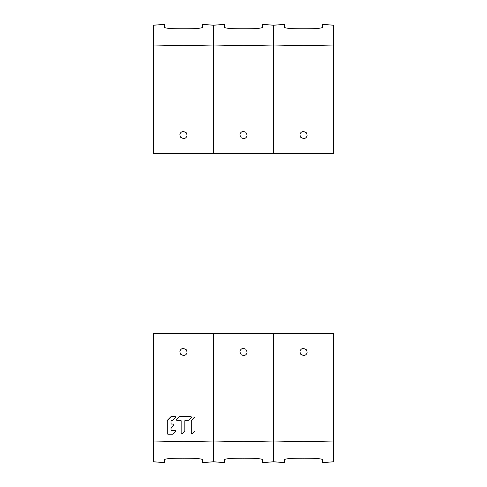 <?xml version="1.0" encoding="UTF-8"?>
<svg xmlns="http://www.w3.org/2000/svg" width="487" height="487" viewBox="0 0 487 487"><rect width="100%" height="100%" fill="white"/><g stroke="black" fill="none" stroke-linecap="round" stroke-linejoin="round"><path stroke-width="0.73" d="M333.571 441.021L333.571 461.761L322.759 462.65L322.759 459.679C321.615 458.675 315.211 458.176 303.547 458.188C291.877 458.176 285.473 458.675 284.329 459.679L284.329 462.65L273.524 461.761L262.712 462.65L262.712 459.679C261.568 458.675 255.164 458.176 243.5 458.188C231.836 458.176 225.426 458.675 224.288 459.679L224.288 462.65L213.476 461.761L202.671 462.65L202.671 459.679C201.527 458.675 195.123 458.176 183.453 458.188C171.789 458.176 165.385 458.675 164.241 459.679L164.241 462.65L153.429 461.761L153.429 333.571L333.571 333.571L333.571 441.021L303.547 441.648L273.524 441.021L243.5 441.648L213.476 441.021L213.476 461.761M213.476 333.571L213.476 441.021L183.453 441.648L153.429 441.021M183.453 355.583L180.659 354.25L179.849 351.979C180.074 349.788 181.274 348.589 183.453 348.382L186.253 349.715L187.057 351.979C186.935 354.049 185.736 355.248 183.453 355.583M194.983 430.91L192.079 434.002L191.294 433.68L191.294 420.543L194.197 417.45L194.983 417.773L194.983 430.91M181.14 420.75A0.463 0.463 0 0 0 181.127 420.683A0.463 0.463 0 0 1 181.146 420.811L181.146 433.68L181.931 434.002L184.835 430.91L184.835 420.811L184.835 430.91M181.146 420.811L180.683 420.354L176.726 420.354L176.397 419.563L179.49 416.659L191.105 416.659L191.428 417.45L188.664 420.214L185.297 420.354L184.835 420.811A0.463 0.463 0 0 1 184.853 420.683A0.463 0.463 0 0 0 184.841 420.75M175.423 430.496L171.461 430.496L175.423 430.496L175.746 431.287L172.654 434.191L167.772 434.191L167.309 433.728L167.309 420.543L171.193 416.659L175.423 416.659L175.746 417.45L172.976 420.214L170.998 420.811L170.998 423.58L171.461 424.043L173.573 424.043L173.902 424.828L171.132 427.598L170.998 430.039L171.461 430.496A0.463 0.463 0 0 1 171.266 430.459A0.463 0.463 0 0 0 171.272 430.459M273.524 461.761L273.524 333.571M243.5 355.583L241.205 354.755L239.896 351.979C240.115 349.788 241.315 348.589 243.5 348.382L245.801 349.209L247.104 351.979C246.891 354.171 245.685 355.37 243.5 355.583M303.547 355.583L300.747 354.25L299.943 351.979C300.162 349.788 301.362 348.589 303.547 348.382L306.341 349.715L307.151 351.979C307.029 354.049 305.824 355.248 303.547 355.583M192.079 434.002L194.849 431.238L192.079 434.002M176.726 420.354L180.683 420.354A0.463 0.463 0 0 1 180.878 420.391A0.463 0.463 0 0 0 180.872 420.391M188.664 420.214L191.428 417.45L188.664 420.214M185.297 420.354L188.335 420.354L185.297 420.354M171.004 430.106A0.463 0.463 0 0 0 171.016 430.167A0.463 0.463 0 0 1 170.998 430.039L170.998 427.921A0.463 0.463 0 0 1 171.034 427.744M167.772 434.191L172.654 434.191L167.772 434.191M170.864 416.799L167.443 420.214L170.864 416.799M171.461 420.354L172.654 420.354L171.461 420.354M153.429 45.979L153.429 25.239L164.241 24.35L164.241 27.321C165.385 28.325 171.789 28.824 183.453 28.812C195.123 28.824 201.527 28.325 202.671 27.321L202.671 24.35L213.476 25.239L224.288 24.35L224.288 27.321C225.432 28.325 231.836 28.824 243.5 28.812C255.164 28.824 261.574 28.325 262.712 27.321L262.712 24.35L273.524 25.239L284.329 24.35L284.329 27.321C285.473 28.325 291.877 28.824 303.547 28.812C315.211 28.824 321.615 28.325 322.759 27.321L322.759 24.35L333.571 25.239L333.571 153.429L153.429 153.429L153.429 45.979L183.453 45.352L213.476 45.979L243.5 45.352L273.524 45.979L273.524 25.239M273.524 153.429L273.524 45.979L303.547 45.352L333.571 45.979M303.547 131.417L306.341 132.75L307.151 135.021C306.926 137.212 305.726 138.411 303.547 138.618L300.747 137.285L299.943 135.021C300.065 132.951 301.264 131.752 303.547 131.417M213.476 25.239L213.476 153.429M243.5 131.417L245.795 132.245L247.104 135.021C246.885 137.212 245.685 138.411 243.5 138.618L241.199 137.791L239.896 135.021C240.109 132.829 241.315 131.63 243.5 131.417M183.453 131.417L186.253 132.75L187.057 135.021C186.838 137.212 185.638 138.411 183.453 138.618L180.659 137.285L179.849 135.021C179.971 132.951 181.176 131.752 183.453 131.417M170.998 423.58L170.998 420.811M173.573 424.043L171.461 424.043"/></g></svg>
